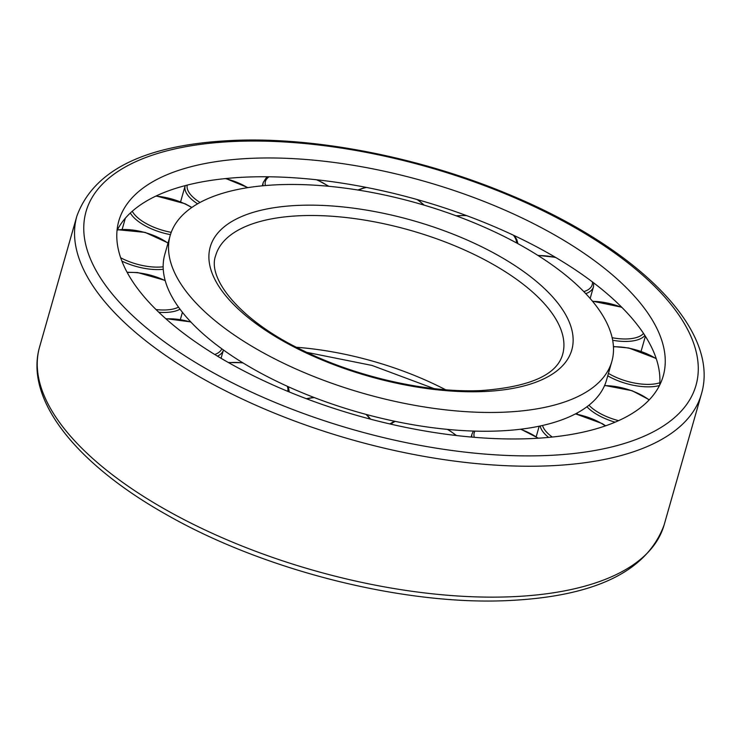 <?xml version="1.0" encoding="UTF-8"?>
<svg xmlns="http://www.w3.org/2000/svg" width="741" height="741" viewBox="0 0 741 741"><rect width="100%" height="100%" fill="white"/><g stroke="black" fill="none" stroke-linecap="round" stroke-linejoin="round"><path stroke-width="1.11" d="M170.171 235.564L164.817 254.348A229.627 98.849 15.9 0 0 193.901 325.151A229.627 98.849 15.9 0 0 430.947 427.492A229.627 98.849 15.9 0 0 606.508 380.17L611.862 361.376A229.627 98.849 15.9 0 0 582.787 290.574A229.627 98.849 15.9 0 0 345.741 188.233A229.627 98.849 15.9 0 0 170.171 235.564A229.627 98.849 15.9 0 0 199.255 306.366A229.627 98.849 15.9 0 0 436.292 408.708A229.627 98.849 15.9 0 0 611.862 361.376M154.665 308.2A283.025 121.839 15.9 0 0 446.823 434.337A283.025 121.839 15.9 0 0 663.214 376.011A283.025 121.839 15.9 0 0 627.377 288.74A283.025 121.839 15.9 0 0 335.21 162.603A283.025 121.839 15.9 0 0 118.819 220.929A283.025 121.839 15.9 0 0 154.665 308.2M659.666 385.153A283.025 121.839 15.9 0 0 622.023 307.534A283.025 121.839 15.9 0 0 340.675 182.934A283.025 121.839 15.9 0 0 117.022 230.581M445.591 389.747A180.387 77.648 15.9 0 0 296.539 347.288M562.632 354.467A180.387 77.648 15.9 0 0 539.781 298.845A180.387 77.648 15.9 0 0 300.503 215.714A180.387 77.648 15.9 0 0 215.659 255.626C206.822 278.672 240.64 320.881 302.171 350.113C356.356 377.021 427.733 393.101 481.196 390.563C529.658 386.997 556.806 374.965 562.632 354.467M483.382 391.554A187.964 80.908 15.9 0 0 547.988 292.01A187.964 80.908 15.9 0 0 298.66 205.377A187.964 80.908 15.9 0 0 234.054 304.931A187.964 80.908 15.9 0 0 483.382 391.554M548.692 465.848A324.697 139.771 15.9 0 0 701.421 393.999C720.771 329.106 635.389 246.42 507.807 194.012C419.693 157.157 315.231 136.733 233.007 140.429C145.94 144.439 93.894 169.661 76.869 216.094A324.697 139.771 15.9 0 0 117.995 316.203A324.697 139.771 15.9 0 0 548.692 465.848M546.849 455.52A317.12 136.511 15.9 0 0 655.841 287.573A317.12 136.511 15.9 0 0 235.193 141.42A317.12 136.511 15.9 0 0 126.192 309.368A317.12 136.511 15.9 0 0 546.849 455.52M39.579 347.001A324.697 139.771 15.9 0 0 80.704 447.11A324.697 139.771 15.9 0 0 511.41 596.755A324.697 139.771 15.9 0 0 664.131 524.906C647.106 571.339 595.06 596.561 507.993 600.571C404.012 605.592 264.657 570.607 167.447 515.199C76.971 464.626 24.305 399.936 39.579 347.001L76.869 216.094M471.822 437.097A39.681 17.08 -164.1 0 1 472.036 433.92L471.146 437.042M474.314 437.31A37.884 16.311 -164.1 0 1 474.962 431.114M520.451 429.243A37.884 16.311 -164.1 0 1 537.966 438.227M548.627 437.403A39.681 17.08 -164.1 0 1 540.198 425.992M575.294 413.978A37.884 16.311 -164.1 0 1 601.711 423.565A37.884 16.311 -164.1 0 1 605.351 425.918M552.286 437.042A37.884 16.311 -164.1 0 1 542.551 425.473M615.095 422.194A39.681 17.08 -164.1 0 1 609.324 420.277A39.681 17.08 -164.1 0 1 586.937 406.763M604.536 385.653A37.884 16.311 -164.1 0 1 631.962 390.859A37.884 16.311 -164.1 0 1 649.116 399.973M618.587 420.666A37.884 16.311 -164.1 0 1 610.288 418.063A37.884 16.311 -164.1 0 1 588.956 405.207M659.481 385.524A39.681 17.08 -164.1 0 1 633.75 385.348A39.681 17.08 -164.1 0 1 607.75 375.835M613.446 346.797A37.884 16.311 -164.1 0 1 628.952 348.205A37.884 16.311 -164.1 0 1 656.304 358.839M659.833 382.764A37.884 16.311 -164.1 0 1 634.074 382.958A37.884 16.311 -164.1 0 1 608.444 373.399M644.883 335.478A39.681 17.08 -164.1 0 1 624.607 341.444A39.681 17.08 -164.1 0 1 612.677 340.267M592.596 301.374A37.884 16.311 -164.1 0 1 593.078 301.374A37.884 16.311 -164.1 0 1 622.042 307.552M643.54 333.431A37.884 16.311 -164.1 0 1 624.311 338.98A37.884 16.311 -164.1 0 1 612.149 337.72M590.151 298.493L593.476 286.813A39.681 17.08 -164.1 0 1 585.779 293.668M538.161 255.589A37.884 16.311 -164.1 0 1 555.852 257.572M592.42 281.923A37.884 16.311 -164.1 0 1 583.834 291.639M456.715 216.02A37.884 16.311 -164.1 0 1 466.673 215.65M513.374 235.184A37.884 16.311 -164.1 0 1 516.551 242.937M358.922 190.178A37.884 16.311 -164.1 0 1 366.563 187.454M417.081 199.533A37.884 16.311 -164.1 0 1 423.546 204.988M265.408 185.546A37.884 16.311 -164.1 0 1 269.029 176.793M316.546 179.776A37.884 16.311 -164.1 0 1 328.346 186.25M263.018 185.759A39.681 17.08 -164.1 0 1 263.231 182.527L266.038 178.081L267.696 176.775M200.042 202.46A37.884 16.311 -164.1 0 1 196.106 199.774A37.884 16.311 -164.1 0 1 187.241 185.102M225.347 178.59A37.884 16.311 -164.1 0 1 247.596 187.686M197.597 203.821A39.681 17.08 -164.1 0 1 194.346 201.571A39.681 17.08 -164.1 0 1 185.167 185.741L185.204 185.621M171.227 232.341A37.884 16.311 -164.1 0 1 150.488 225.746A37.884 16.311 -164.1 0 1 132.259 211.25M155.795 196.133A37.884 16.311 -164.1 0 1 184.685 203.784A37.884 16.311 -164.1 0 1 191.678 207.573M170.439 234.656A39.681 17.08 -164.1 0 1 149.228 227.839A39.681 17.08 -164.1 0 1 130.333 213.01M163.168 266.788A37.884 16.311 -164.1 0 1 136.64 264.083A37.884 16.311 -164.1 0 1 120.681 257.775M117.291 230.034A37.884 16.311 -164.1 0 1 145.06 232.572A37.884 16.311 -164.1 0 1 167.994 243.205M163.252 269.298A39.681 17.08 -164.1 0 1 135.992 266.399A39.681 17.08 -164.1 0 1 121.904 261.119M178.507 307.126A37.884 16.311 -164.1 0 1 156.416 309.599A37.884 16.311 -164.1 0 1 156.018 309.553M127.22 272.512A37.884 16.311 -164.1 0 1 137.919 272.799A37.884 16.311 -164.1 0 1 165.215 280.672M180.026 309.192A39.681 17.08 -164.1 0 1 158.806 312.267M221.068 358.292L223.421 350.03A39.681 17.08 -164.1 0 1 217.465 356.143M165.984 318.889A37.884 16.311 -164.1 0 1 190.983 322.14M221.828 348.826A37.884 16.311 -164.1 0 1 214.77 354.504M228.83 362.784A37.884 16.311 -164.1 0 1 243.039 362.951M287.276 386.265A37.884 16.311 -164.1 0 1 287.74 391.341M306.969 398.945A37.884 16.311 -164.1 0 1 314.369 397.593M366.008 414.386A37.884 16.311 -164.1 0 1 369.824 418.989M391.016 424.204A37.884 16.311 -164.1 0 1 395.314 421.388M447.397 429.391A37.884 16.311 -164.1 0 1 455.974 435.486M434.133 388.627L371.945 365.424L306.867 352.373M701.421 393.999L664.131 524.906M538.401 438.2L520.849 429.196M473.425 431.077L472.036 433.92M536.215 436.69L539.198 426.205M575.562 413.839L602.183 423.583L605.656 425.806M577.1 414.145L577.48 412.811M604.637 385.413L632.138 390.729L649.32 399.77M613.437 346.547L628.85 348.001L656.183 358.477M641.085 351.336L645.374 336.257M592.402 301.133L621.708 307.219M537.781 255.349L555.352 257.275M593.717 282.905L593.476 286.813M456.085 215.788L465.996 215.399M514.356 235.647L516.81 239.575L517.885 243.669M424.324 205.22L417.859 199.755M365.637 187.278L357.866 190.011M328.884 186.306L317.185 179.85M262.286 185.824L263.231 182.527M247.957 187.63L225.866 178.535M180.591 201.802L185.167 185.741M191.891 207.424L185.009 203.719L156.175 195.957M122.182 229.312L125.349 218.197M168.077 242.928L145.097 232.396L117.476 229.691M165.141 280.413L137.669 272.568L127.072 272.253M180.359 319.528L182.416 312.304M190.743 321.89L165.706 318.63M289.268 391.97L288.332 386.746M242.64 362.71L228.385 362.525M370.657 419.211L366.739 414.58M313.767 397.361L306.302 398.695M456.558 435.551L447.935 429.437M394.397 421.194L389.868 423.945"/></g></svg>

